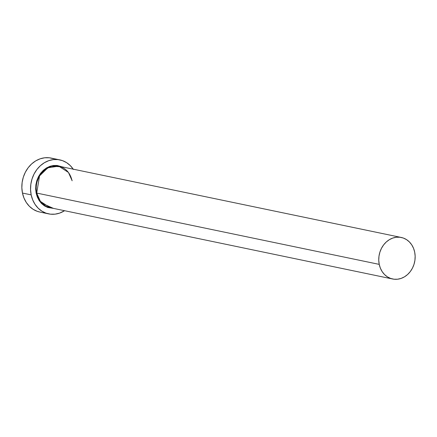 <?xml version="1.0" encoding="UTF-8"?>
<svg xmlns="http://www.w3.org/2000/svg" width="437" height="437" viewBox="0 0 437 437"><rect width="100%" height="100%" fill="white"/><g stroke="black" fill="none" stroke-linecap="round" stroke-linejoin="round"><path stroke-width="0.66" d="M72.149 180.776L68.445 172.451L58.749 166.158A21.211 18.064 101.8 0 0 36.708 193.072L36.134 193.149L37.314 197.043L39.139 200.545L41.548 203.522L44.443 205.86L47.709 207.471L53.44 208.383L40.854 202.79L36.134 193.149L36.708 193.072L40.412 201.397L50.102 207.69L392.634 278.997A21.211 18.064 -78.2 0 1 379.234 264.38A21.211 18.064 -78.2 0 1 401.275 237.466A21.211 18.064 -78.2 0 1 414.675 252.083A21.211 18.064 -78.2 0 1 392.634 278.997M72.089 180.738C70.149 172.784 65.703 167.923 58.749 166.158L47.824 167.803L39.538 175.92L36.708 193.072L379.234 264.38L36.708 193.072A21.211 18.064 101.8 0 0 50.102 207.69M59.831 159.882L51.124 158.074A27.575 23.483 101.8 0 0 22.467 193.056L31.169 194.869A27.575 23.483 -78.2 0 1 59.831 159.882A27.575 23.483 -78.2 0 1 73.225 169.174M53.789 158.822L49.305 157.779L44.672 157.784L40.073 158.839L35.681 160.903L31.672 163.897L28.192 167.699L25.373 172.173L23.33 177.138L22.14 182.415L21.85 187.79L22.467 193.056A27.575 23.483 101.8 0 0 39.887 212.06L48.589 213.873A27.575 23.483 -78.2 0 1 31.169 194.869L22.467 193.056L23.969 198.021L26.296 202.484L29.366 206.28L33.054 209.263L37.221 211.311L39.991 212.082M73.416 169.458L70.346 165.667L66.659 162.684L62.491 160.636L58.006 159.592L53.38 159.598L48.78 160.652L44.388 162.717L40.373 165.705L36.894 169.512L34.081 173.986L32.038 178.952L30.847 184.223L30.557 189.598L31.169 194.869L32.671 199.835L35.004 204.298L38.074 208.094L41.761 211.071L45.923 213.125L50.413 214.168L55.04 214.157L59.64 213.103L64.578 210.705A27.575 23.483 -78.2 0 1 48.589 213.873M36.134 193.149L35.648 189.013L35.878 184.796L36.812 180.661L38.412 176.761L40.625 173.254L43.356 170.266L46.502 167.923L49.949 166.3L53.554 165.476L57.187 165.47L62.087 166.852L50.342 166.169L40.111 173.953L35.9 184.643L36.134 193.149M379.234 264.38L380.387 268.192L382.178 271.628L384.538 274.551L387.379 276.839L390.585 278.418L394.032 279.221L397.594 279.216L401.133 278.402L404.509 276.818L407.595 274.518L410.272 271.59L412.441 268.149L414.008 264.325L414.926 260.272L415.15 256.137L414.675 252.083L413.522 248.265L411.73 244.829L409.365 241.912L406.53 239.618L403.324 238.039L399.877 237.242L396.315 237.247L392.776 238.056L389.4 239.645L386.313 241.945L383.637 244.873L381.468 248.314L379.9 252.133L378.983 256.191L378.759 260.321L379.234 264.38M58.749 166.158L401.275 237.466"/></g></svg>
